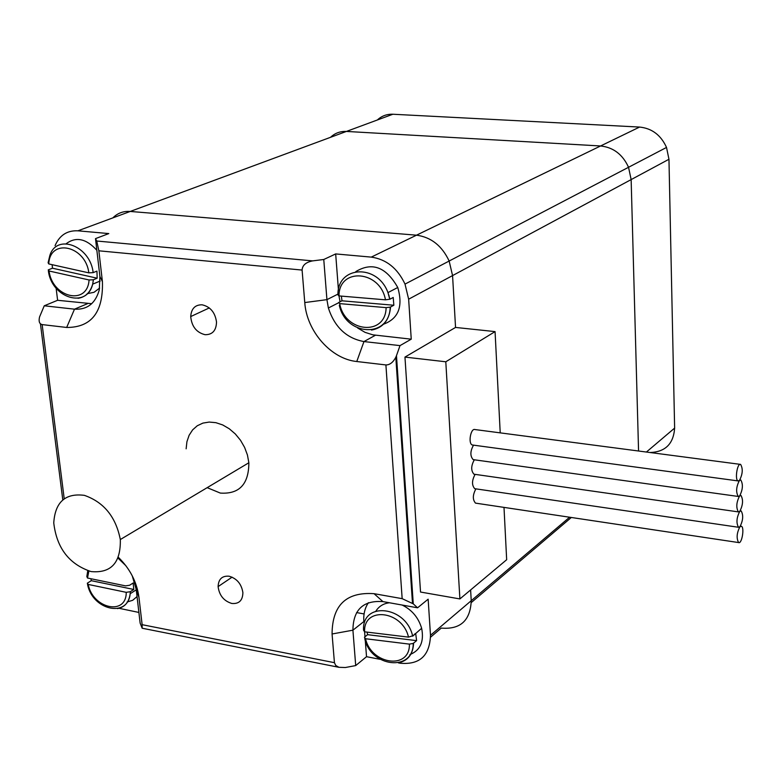 <?xml version="1.0" encoding="UTF-8"?>
<svg xmlns="http://www.w3.org/2000/svg" width="782" height="782" viewBox="0 0 782 782"><rect width="100%" height="100%" fill="white"/><g stroke="black" fill="none" stroke-linecap="round" stroke-linejoin="round"><path stroke-width="1.17" d="M55.072 245.636C59.559 235.245 67.174 230.309 77.907 230.817L346.406 131.435L600.576 145.97C613.362 147.348 622.687 154.455 628.542 167.28L631.142 179.596L638.562 451.019L631.142 179.596L628.542 167.28C622.687 154.455 613.362 147.348 600.576 145.97L346.406 131.435C340.229 131.171 334.931 133.136 330.503 137.329M569.599 517.225L471.233 600.703L470.617 589.941L471.233 600.703C470.383 620.556 460.393 629.686 441.263 628.093C460.393 629.686 470.383 620.556 471.233 600.703L430.491 635.287C429.768 655.746 419.602 665.052 399.983 663.195L398.4 662.892M649.959 452.514C665.316 452.006 673.537 443.863 674.631 428.096L668.962 159.264L452.563 275.587L449.151 261.032C441.996 245.783 431.117 237.161 416.503 235.186L130.242 211.443L416.503 235.186C431.117 237.161 441.996 245.783 449.151 261.032L452.563 275.587L455.544 327.433L404.959 357.091L445.799 361.783L459.894 598.934L420.53 592.042L404.959 357.091M364.089 613.948L356.592 612.57M475.28 488.779L474.733 488.691C471.673 485.202 471.8 480.422 475.124 474.371C471.8 480.422 471.673 485.202 474.733 488.691L475.28 488.779M472.915 445.066L472.406 444.997C467.91 444.049 470.617 427.881 474.987 429.553C470.617 427.881 467.91 444.049 472.406 444.997L472.915 445.066M473.706 459.708L473.178 459.63C470.021 456.072 470.138 451.243 473.521 445.144C470.138 451.243 470.021 456.072 473.178 459.63L473.706 459.708M474.498 474.273L473.96 474.205C470.852 470.666 470.969 465.867 474.322 459.796C470.969 465.867 470.852 470.666 473.96 474.205L474.498 474.273M503.999 507.391L506.668 559.726L459.894 598.934M500.216 432.866L495.065 331.607L445.799 361.783M476.062 503.207L475.505 503.119C472.494 499.659 472.631 494.908 475.915 488.867C472.631 494.908 472.494 499.659 475.505 503.119L476.062 503.207M64.202 498.652L42.15 324.589C39.383 323.943 38.523 321.392 39.559 316.945L44.251 305.791L57.614 300.288L56.118 288.167M42.15 324.589L66.666 327.463C91.396 327.511 103.322 312.243 102.422 281.647L98.855 250.807L302.096 270.064L304.765 302.556C306.652 331.236 331.069 359.026 356.768 361.519L385.907 364.94L402.163 598.66L374.04 593.675C346.24 591.788 332.252 605.229 332.067 633.987L334.432 662.677L142.129 624.681L138.952 597.262C136.85 581.994 129.968 568.661 118.317 557.273M77.907 230.817L108.796 233.583L95.502 238.627L99.901 276.505L99.285 289.848C95.453 303.455 87.193 309.897 74.495 309.173L44.251 305.791M205.07 334.696C196.478 332.546 191.688 326.495 190.71 316.563C191.297 308.646 195.099 304.726 202.088 304.804C210.338 306.71 215.148 312.458 216.516 322.037C216.252 330.551 212.44 334.774 205.07 334.696M231.824 603.469C223.847 601.026 219.273 595.405 218.1 586.608C218.452 579.11 222.117 575.65 229.106 576.217C236.907 578.504 241.491 583.968 242.889 592.609C242.723 600.459 239.028 604.085 231.824 603.469M142.129 624.681L142.177 628.229L140.125 623.058L136.215 589.423L138.952 597.262M365.282 640.438L366.523 656.694L355.702 665.58L345.361 667.515L338.958 667.31L335.761 665.492L334.432 662.677M355.702 665.58L352.917 630.184C353.161 609.725 363.171 600.195 382.936 601.602L417.568 607.809L413.267 603.851L396.474 355.663L395.809 357.266C393.082 362.408 389.788 364.969 385.907 364.94M302.096 270.064C302.38 265.264 305.899 262.205 312.624 260.885L96.743 241.012L98.855 250.807M323.768 259.497L335.673 253.925L371.264 257.112C386.288 259.253 397.539 268.255 405.017 284.101L408.644 299.193L411.244 339.173L400.013 345.615L363.962 341.578C346.504 338.323 334.637 327.13 328.372 308L326.925 299.653L323.768 259.497L312.624 260.885M96.743 241.012L95.502 238.627M402.163 598.66L413.267 603.851M417.568 607.809L428.145 599.188L430.491 635.287M408.644 299.193L452.563 275.587L455.544 327.433L495.065 331.607M396.474 355.663L400.013 345.615M338.45 290.063L335.673 253.925M411.244 339.173L372.818 334.833L365.047 332.35L357.706 328.039M340.092 301.774L338.948 295.909M368.43 602.668C364.862 607.956 363.327 614.261 363.835 621.573L352.917 630.184L332.067 633.987M408.497 637.125C402.505 610.419 363.376 606.07 364.598 631.817L408.497 637.125L412.593 635.834C405.897 605.698 361.734 601.163 363.562 630.253L364.598 631.817L364.998 636.763M138.893 612.443L119.04 608.298M380.12 659.334L366.523 656.694M117.984 558.074L125.961 565.806M132.207 575.738L136.215 589.423M57.614 300.288L91.689 303.699M388.918 295.234L389.016 295.821M412.769 596.48L412.026 596.343M130.242 211.443C123.38 210.974 117.593 213.115 112.882 217.865M668.962 159.264L666.518 147.436C660.937 135.13 651.953 128.336 639.578 127.065L392.887 114.24C386.875 114.006 381.694 115.922 377.354 119.988M739.606 495.964C736.37 502.259 735.95 507.567 738.355 511.897L739.762 511.399C742.988 505.084 743.389 499.776 740.974 495.485L739.606 495.964C742.851 489.63 743.242 484.302 740.789 479.992L739.449 480.451C736.185 486.756 735.784 492.083 738.228 496.453L739.606 495.964M739.449 480.451C742.714 474.097 743.105 468.75 740.613 464.4C737.25 462.788 734.611 480.08 738.091 480.92L739.449 480.451M739.919 526.755C743.115 520.45 743.535 515.172 741.15 510.91L739.762 511.399C736.546 517.674 736.126 522.962 738.491 527.273L739.919 526.755C736.722 533.011 736.292 538.28 738.619 542.561C741.883 544.311 744.728 527.185 741.336 526.237L739.919 526.755M91.064 571.574C69.119 564.262 56.685 548.035 53.753 522.894C55.131 502.093 65.336 492.914 84.378 495.348C103.879 502.161 115.863 516.892 120.32 539.541C120.848 562.757 111.093 573.431 91.064 571.574M186.136 448.819L186.927 441.683L189.117 435.271L192.626 429.875L197.289 425.75L202.9 423.101L209.205 422.065L215.91 422.681L222.714 424.949L229.273 428.771L235.304 433.951L240.494 440.256L244.6 447.392L247.435 455.016L248.862 462.758C248.793 484.224 239.282 494.332 220.329 493.08L207.171 487.665M393.845 305.244L390.198 307.16L386.113 307.629L339.691 303.621L338.626 302.526L341.988 300.806L393.845 305.244L393.209 297.473L389.944 299.203L387.97 292.605C377.413 263.456 337.306 265.743 337.932 294.834L338.997 295.909L385.467 299.829L389.944 299.203M341.988 300.806L341.363 296.114M355.81 271.598C372.183 261.726 386.161 267.033 397.755 287.493C403.365 306.818 398.331 319.154 382.662 324.51M364.5 637.164L367.608 634.671L416.601 640.634L413.228 643.42L409.397 644.124L365.536 638.738L364.441 637.222M412.691 636.177L415.271 633.596M415.711 633.645L416.601 640.634M367.608 634.671L367.071 632.11M375.976 610.977C379.075 606.197 383.571 603.46 389.465 602.775M402.134 605.043C411.958 609.862 418.458 617.614 421.635 628.278C424.255 641.572 420.354 650.341 409.924 654.593M97.173 278.206L93.39 279.751L89.06 279.976L49.071 270.992L48.24 269.898L52.482 268.206L97.173 278.206L96.948 271.11L93.156 272.635C90.429 246.047 56.793 232.997 49.852 255.47L48.113 262.732M48.122 262.762L48.777 263.935L88.825 272.859L93.156 272.635M52.482 268.206L52.15 264.687M66.187 243.701C76.001 236.408 86.225 238.608 96.86 250.289M99.637 288.079L94.036 292.292L87.173 293.7M133.8 589.462L130.301 591.7L126.234 592.336L88.2 584.428L87.301 583.216L91.289 580.684L133.8 589.462L133.136 583.01L129.636 585.239L125.56 585.874L87.496 578.025L88.884 571.056M87.76 570.723L86.831 576.578L87.496 578.025M91.289 580.684L90.927 578.729M137.046 596.568L132.676 600.302L127.114 601.984M571.329 517.479L471.292 602.551M639.578 127.065L371.264 257.112M87.701 303.592L74.495 309.173L66.666 327.463M337.961 294.11L326.925 299.653L304.765 302.556M382.936 601.602L374.04 593.675M375.428 335.234L363.962 341.578L356.768 361.519M430.559 637.193L441.263 628.093M102.422 281.647L99.901 276.505M646.401 452.045L674.631 428.096M346.406 131.435L392.887 114.24M338.997 295.909C338.831 267.131 380.306 270.191 385.467 299.829M386.113 307.629C385.702 336.534 344.725 332.565 339.691 303.621M371.499 330.082C382.994 327.912 389.348 320.209 390.57 306.994M409.397 644.124C410.13 669.988 371.382 664.856 365.536 638.738M398.419 662.882C408.038 660.673 413.092 654.104 413.58 643.175M48.777 263.935C49.813 237.875 85.59 245.509 88.825 272.859M89.06 279.976C87.555 306.016 52.296 297.766 49.071 270.992M78.004 298.294C85.434 297.16 90.321 292.439 92.677 284.13L93.39 279.751M126.234 592.336C126.459 616.04 92.872 608.758 88.2 584.428M117.486 608.621C124.807 607.194 129.04 602.228 130.183 593.724L130.301 591.7M666.518 147.436L405.017 284.101M62.775 499.766L40.439 323.826M338.958 667.31L142.177 628.229M395.809 357.266L412.485 603.205M338.147 303.015L328.372 308M232.098 577.145L218.1 586.608M209.293 307.932L190.71 316.563M738.355 511.897L473.96 474.205M738.228 496.453L473.178 459.63M740.231 464.352L474.987 429.553M738.091 480.92L472.406 444.997M738.491 527.273L474.733 488.691M740.916 526.178L740.427 526.11M738.619 542.561L475.505 503.119M248.862 462.758L120.32 539.541M389.778 299.252L387.97 292.605L397.755 287.493M390.198 307.209C389.416 338.577 345.898 336.27 339.31 305.303M412.671 636.186L421.635 628.278M413.228 643.469C413.395 672.227 370.551 667.251 364.744 638.552M48.367 270.758C51.504 298.167 86.939 309.046 92.677 284.13L100.194 281.041M87.506 584.183C92.296 610.253 127.965 618.2 130.183 593.724L136.264 589.833"/></g></svg>
